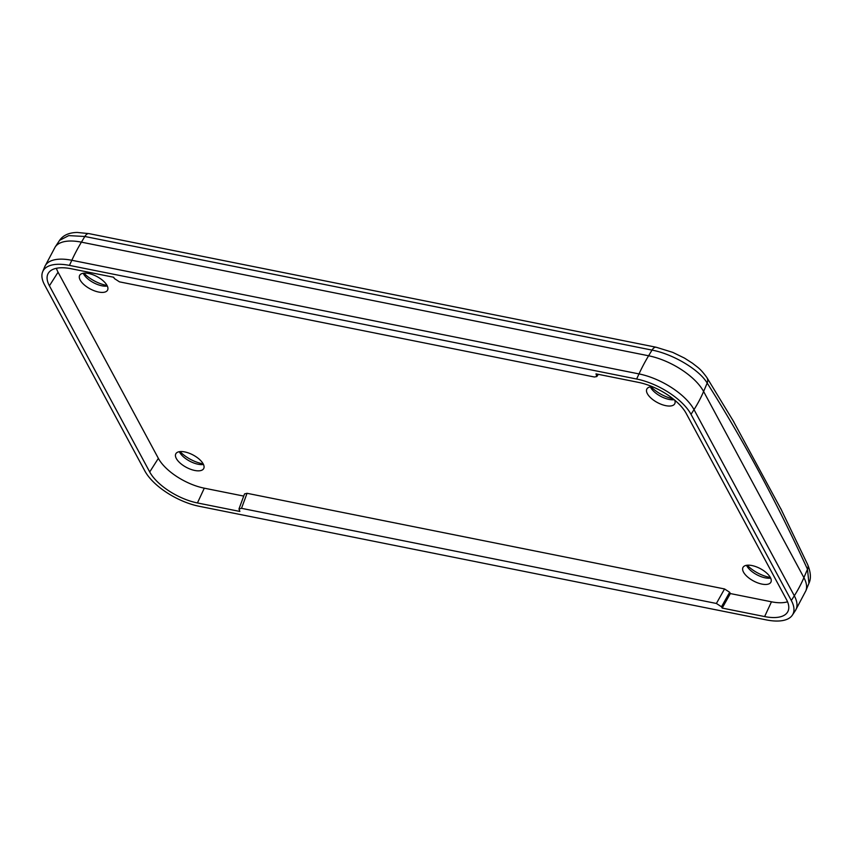 <?xml version="1.0" encoding="UTF-8"?>
<svg xmlns="http://www.w3.org/2000/svg" width="853" height="853" viewBox="0 0 853 853"><rect width="100%" height="100%" fill="white"/><g stroke="black" fill="none" stroke-linecap="round" stroke-linejoin="round"><path stroke-width="1.28" d="M203.472 464.469A15.78 7.037 27.9 0 1 179.631 452.261A15.78 7.037 27.9 0 1 179.343 451.685M203.185 463.883A15.78 7.037 27.9 0 1 203.696 468.574A15.78 7.037 27.9 0 1 190.645 469.289A15.78 7.037 27.9 0 1 176.326 458.509A15.78 7.037 27.9 0 1 175.814 453.817A15.78 7.037 27.9 0 1 188.865 453.103A15.78 7.037 27.9 0 1 203.185 463.883A21.911 9.778 -152.1 0 1 180.015 451.6M770.654 578.089A15.78 7.037 27.9 0 1 746.812 565.891A15.78 7.037 27.9 0 1 746.524 565.315M770.366 577.513A15.78 7.037 27.9 0 1 770.877 582.204A15.78 7.037 27.9 0 1 757.827 582.919A15.78 7.037 27.9 0 1 743.507 572.128A15.78 7.037 27.9 0 1 742.995 567.437A15.78 7.037 27.9 0 1 756.046 566.723A15.78 7.037 27.9 0 1 770.366 577.513M674.179 399.705A15.78 7.037 27.9 0 1 650.668 387.454A15.78 7.037 27.9 0 1 650.391 386.878M674.723 400.153A15.78 7.037 27.9 0 1 674.744 403.768A15.78 7.037 27.9 0 1 661.683 404.482A15.78 7.037 27.9 0 1 647.374 393.702A15.78 7.037 27.9 0 1 646.851 389.011A15.78 7.037 27.9 0 1 652.417 386.74M107.329 286.032A15.78 7.037 27.9 0 1 83.487 273.834A15.78 7.037 27.9 0 1 83.199 273.259M107.041 285.456A15.78 7.037 27.9 0 1 107.563 290.148A15.78 7.037 27.9 0 1 94.502 290.862A15.78 7.037 27.9 0 1 80.182 280.072A15.78 7.037 27.9 0 1 79.67 275.38A15.78 7.037 27.9 0 1 92.732 274.666A15.78 7.037 27.9 0 1 107.041 285.456A21.911 9.778 -152.1 0 1 83.882 273.163M747.196 565.219A21.911 9.778 -152.1 0 0 770.344 577.481M651.063 386.793A21.911 9.778 -152.1 0 0 673.113 398.841M636.626 379.02A46.574 20.781 27.9 0 1 691.015 414.334L791.317 600.491A46.574 20.781 27.9 0 1 792.373 615.12A46.574 20.781 27.9 0 1 766.42 619.918L199.239 506.298A46.574 20.781 27.9 0 1 144.861 470.984L44.559 284.827A46.574 20.781 27.9 0 1 42.65 271.798A46.574 20.781 27.9 0 1 69.445 265.4L636.626 379.02L639.004 373.913A47.107 21.016 27.9 0 1 694.011 409.621A131.49 97.903 -28.3 0 0 703.608 391.495A47.107 21.016 -152.1 0 0 648.6 355.776L81.419 242.156A131.49 65.286 101.3 0 0 71.823 260.282L639.004 373.913A131.49 65.286 -78.7 0 1 648.6 355.776L652.023 350.103C672.942 353.995 699.535 369.775 707.19 383.093A8.765 6.792 -32.4 0 0 706.849 377.516A8.765 6.792 -32.4 0 0 706.785 377.421M691.015 414.334L694.011 409.621L794.314 595.778A131.49 97.903 -28.3 0 0 803.91 577.652L807.492 569.25L808.932 583.292L805.84 590.83A47.107 21.016 -152.1 0 0 803.91 577.652L703.608 391.495L707.19 383.093C742.995 439.604 776.422 501.66 807.492 569.25A8.765 6.238 155.3 0 0 807.716 564.707C810.808 572.438 811.214 578.633 808.932 583.292M716.392 603.466L721.489 606.771L729.656 592.27L724.549 588.954L716.392 603.466L241.506 508.324L247.05 493.301L244.523 493.93L238.979 508.953L241.506 508.324M729.656 592.27L730.349 593.56L722.192 608.072L721.489 606.771M56.405 268.29A39.334 17.55 -152.1 0 0 58.057 272.192L158.359 458.349A39.334 17.55 -152.1 0 0 204.293 488.183L197.438 502.95L239.864 511.448L238.979 508.953M197.438 502.95A40.869 18.233 27.9 0 1 149.712 471.954L49.41 285.798A40.869 18.233 27.9 0 1 48.482 272.96A40.869 18.233 27.9 0 1 71.247 268.748L113.684 277.246L114.377 278.547L119.473 281.853L594.37 376.994L596.78 376.568L596.002 373.87L638.428 382.368A40.869 18.233 27.9 0 1 686.164 413.364L786.466 599.52A40.869 18.233 27.9 0 1 788.14 610.951A40.869 18.233 27.9 0 1 764.619 616.57L722.192 608.072M781.657 510.403L732.866 420.241M59.571 240.365L68.741 235.609L84.842 236.484A8.765 4.35 -78.7 0 1 89.011 233.626L77.292 232.453C69.114 232.57 63.207 235.204 59.571 240.365L55.178 247.007A47.107 21.016 -152.1 0 1 81.419 242.156L84.842 236.484L652.023 350.103A8.765 4.35 -78.7 0 1 656.192 347.246L89.011 233.626M247.05 493.301L724.549 588.954M730.349 593.56L771.475 601.802A39.334 17.55 -152.1 0 0 787.543 601.781M204.293 488.183L243.734 496.083M42.65 271.798L44.719 266.754A47.107 21.016 27.9 0 1 71.823 260.282L69.445 265.4M791.317 600.491L794.314 595.778A47.107 21.016 27.9 0 1 795.38 610.577L805.84 590.83M597.431 374.158L596.705 375.171M158.359 458.349L149.712 471.954M58.057 272.192L49.41 285.798M771.475 601.802L764.619 616.57M44.719 266.754L55.178 247.007M792.373 615.12L795.38 610.577M598.38 374.35L596.78 376.568M780.687 508.463L807.716 564.707M734.017 422.203L706.849 377.516C700.004 368.112 697.903 367.622 692.625 363.314L684.469 358.089L672.74 352.374L656.192 347.246"/></g></svg>
